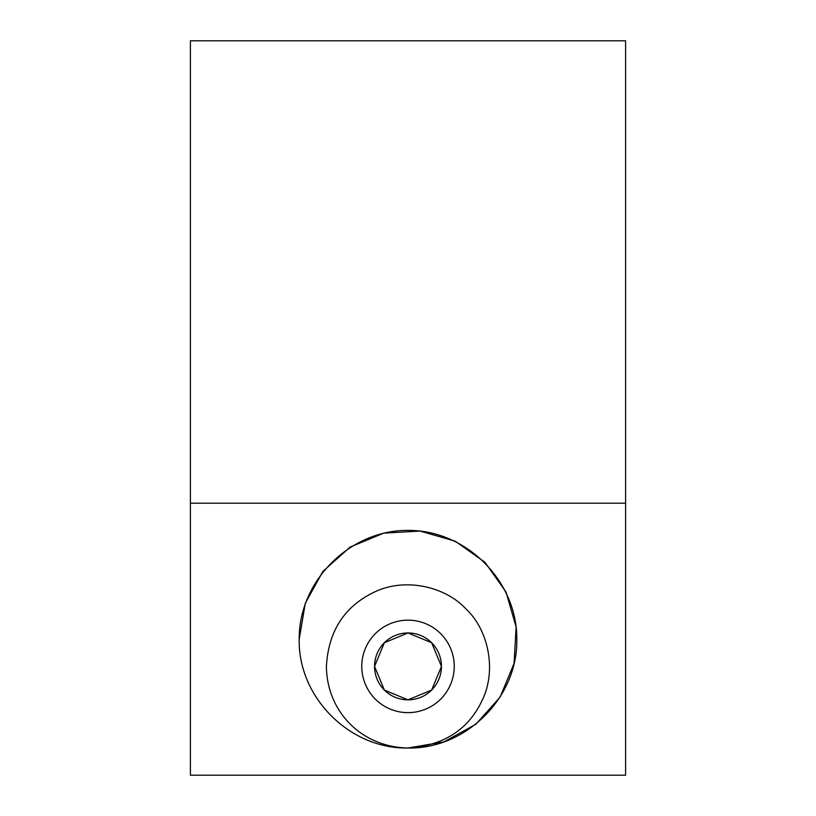 <?xml version="1.0" encoding="UTF-8"?>
<svg xmlns="http://www.w3.org/2000/svg" width="816" height="816" viewBox="0 0 816 816"><rect width="100%" height="100%" fill="white"/><g stroke="black" fill="none" stroke-linecap="round" stroke-linejoin="round"><path stroke-width="1.22" d="M374.554 666.397A33.446 33.446 0 0 1 424.718 637.439A33.446 33.446 0 0 1 424.718 695.365A33.446 33.446 0 0 1 374.554 666.397L384.356 690.05L407.98 699.842L431.654 690.04L441.446 666.417L431.664 642.763L408.01 632.961L384.356 642.743L374.554 666.397L384.356 642.743L408.01 632.961L431.664 642.763L441.446 666.417L431.654 690.04L407.98 699.842L384.356 690.05L374.554 666.397A33.446 33.446 0 0 0 424.718 695.365A33.446 33.446 0 0 0 424.718 637.439A33.446 33.446 0 0 0 374.554 666.397M408 747.997C466.16 749.221 518.017 697.354 516.803 639.203C517.232 580.982 466.211 529.972 408 530.4C349.789 529.972 298.768 580.982 299.197 639.203C297.983 697.354 349.84 749.221 408 747.997C361.753 747.17 326.859 711.838 326.4 666.397C328.42 630.727 344.791 605.778 375.523 591.539C405.654 577.524 445.332 586.541 465.967 608.96C487.764 629.146 496.638 668.437 483.113 698.292C469.445 729.004 444.404 745.569 408 747.997C349.84 749.221 297.983 697.354 299.197 639.203L305.306 603.269L322.932 571.363L350.115 547.077L383.785 533.123L420.179 531.083L455.206 541.171L484.928 562.265L506.022 591.998L516.12 627.014L514.07 663.408L500.126 697.088L475.84 724.261L443.935 741.897L408 747.997C444.404 745.569 469.445 729.004 483.113 698.292C496.638 668.437 487.764 629.146 465.967 608.96C445.332 586.541 405.654 577.524 375.523 591.539C344.791 605.778 328.42 630.727 326.4 666.397C326.859 711.838 361.753 747.17 408 747.997M190.403 40.8L625.597 40.8L190.403 40.8L190.403 775.2L625.597 775.2L625.597 503.197L190.403 503.197L625.597 503.197L625.597 40.8L625.597 775.2L190.403 775.2L190.403 40.8M361.763 666.397A46.237 46.237 0 0 0 431.123 706.442A46.237 46.237 0 0 0 431.123 626.351A46.237 46.237 0 0 0 361.763 666.397A46.237 46.237 0 0 1 431.123 626.351A46.237 46.237 0 0 1 431.123 706.442A46.237 46.237 0 0 1 361.763 666.397"/></g></svg>
